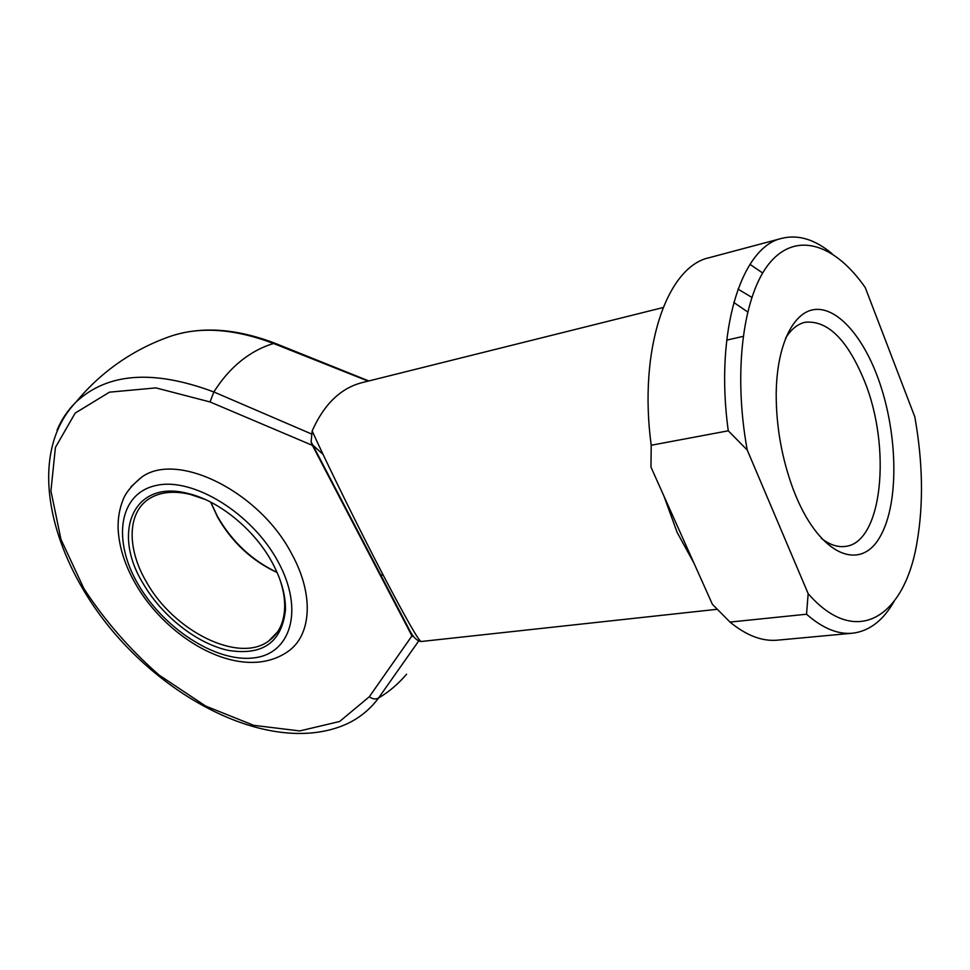 <?xml version="1.0" encoding="UTF-8"?>
<svg xmlns="http://www.w3.org/2000/svg" width="970" height="970" viewBox="0 0 970 970"><rect width="100%" height="100%" fill="white"/><g stroke="black" fill="none" stroke-linecap="round" stroke-linejoin="round"><path stroke-width="1.45" d="M412.226 636.441L312.11 444.781L311.103 441.835L312.158 430.947C326.284 462.326 359.87 530.614 383.283 575.271C405.666 617.951 418.228 640.042 420.992 641.522L717.133 609.293M210.769 502.145L217.474 516.44C232.036 541.709 251.909 560.369 277.068 572.397M277.117 572.506C252.042 560.915 232.242 542.545 217.704 517.398L210.66 502.096M272.279 562.673C281.336 579.551 285.726 595.35 285.447 610.057C281.809 642.298 262.87 655.756 228.653 650.446C197.201 643.886 162.135 616.314 143.148 583.552C111.344 532.118 133.375 478.998 188.022 493.487C219.111 500.678 254.673 529.765 272.279 562.673M205.106 499.417L190.144 494.373C173.569 490.529 159.929 491.984 149.222 498.738C127.082 512.572 126.815 548.717 146.373 581.879C173.533 631.07 238.693 663.771 268.714 641C278.766 633.749 284.089 622.594 284.683 607.499C284.889 598.381 283.131 588.596 279.433 578.168M323.046 454.36L311.867 444.272M131.035 486.685L141.559 477.228C177.134 450.82 259.948 491.681 292.018 554.464C314.341 595.156 311.394 635.544 287.835 651.585C241.797 683.486 167.604 640.042 135.727 584.158C124.839 565.304 118.971 546.765 118.11 528.553C117.843 518.356 119.468 508.862 122.96 500.047C125.457 493.063 131.653 485.461 141.559 477.228M876.516 374.129C897.784 428.691 900.014 501.866 880.263 536.386C860.911 571.718 820.959 556.234 795.946 496.155L793.036 488.819C781.844 458.313 776.218 426.812 776.194 394.317C776.57 345.757 792.987 311.928 814.654 309.515C836.358 307.066 860.936 333.971 876.516 374.129M821.275 538.301C829.532 544.691 837.462 547.407 845.076 546.437C882.603 543.2 891.757 447.085 864.258 380.555C847.331 339.561 827.616 320.136 805.112 322.258C797.631 323.992 791.132 329.279 785.591 338.118M663.068 307.551L361.81 382.701C340.567 388.255 324.016 404.332 312.158 430.947M312.425 445.375L210.041 401.956L155.903 387.891L109.477 392.171L75.163 413.111L55.423 447.437L50.925 490.978L60.989 539.429L83.966 588.693C104.881 620.739 129.944 649.548 159.141 675.108L205.652 706.063L253.74 725.342L299.718 730.931L339.609 721.498L369.303 696.763L411.947 635.908M782.05 238.28L709.276 257.68C667.045 266.483 638.175 348.582 651.21 445.254L650.967 467.116L712.392 604.31L729.998 622.073L806.531 614.228L808.168 593.652L747.239 450.031L728.264 430.801C714.478 330.721 741.468 246.525 782.05 238.28C798.48 234.352 815.176 239.517 832.127 253.764M418.591 641.146L378.555 698.012C388.921 691.925 398.258 683.995 406.575 674.211M57.048 430.11C61.595 419.355 67.912 410.007 76.024 402.065C107.476 372.747 153.43 369.376 213.849 391.965L311.406 433.929M368.163 381.113L273.552 343.489C262.046 346.908 251.194 352.704 240.996 360.852C230.811 369.049 221.766 379.416 213.849 391.965L210.041 401.956M651.21 445.254L728.264 430.801M762.662 273.006L749.968 264.337M894.097 601.388C883.112 620.618 869.229 631.227 852.448 633.216C837.813 634.574 822.511 628.245 806.531 614.228M729.998 622.073C746.391 635.544 762.226 641.57 777.467 640.164L852.448 633.216M808.168 593.652C856.255 649.003 904.658 617.114 916.989 542.472C923.622 504.145 922.894 462.278 914.807 416.845L865.252 287.556C835.17 244.391 796.94 230.969 770.144 262.385C743.408 293.595 732.738 370.904 747.239 450.031M318.96 457.197L318.221 456.494M324.32 468.158L325.071 469.019M379.84 574.507L383.283 575.271M278.099 561.739C252.091 513.094 192.533 476.67 155.782 485.546C118.619 493.681 112.338 540.557 138.164 584.364C163.518 628.305 215.376 662.146 252.879 657.999C290.709 654.556 304.653 610.263 278.099 561.739M693.986 563.194L677.157 532.457L663.904 496.009M369.303 696.763C372.577 699.164 375.657 699.576 378.555 698.012C370.019 709.494 359.264 718.212 346.302 724.166C278.875 754.017 179.438 708.937 114.46 633.252C49.688 557.447 25.026 455.427 76.024 402.065C88.585 386.836 102.905 373.632 118.983 362.453C135.388 351.116 152.945 342.264 171.654 335.899L169.629 336.602M733.744 302.446L747.591 311.891M751.774 297.329L737.976 289.096M368.83 380.955L275.722 343.55L273.552 343.489C234.837 328.866 200.875 326.344 171.654 335.899C202.075 326.162 236.486 328.612 274.886 343.222M420.956 641.522C416.494 640.794 412.274 636.199 408.309 627.723L311.103 441.835M284.683 607.499L285.447 610.057M268.714 641L277.662 631.785M726.688 340.13L743.068 336.408M190.144 494.373L188.022 493.487"/></g></svg>
